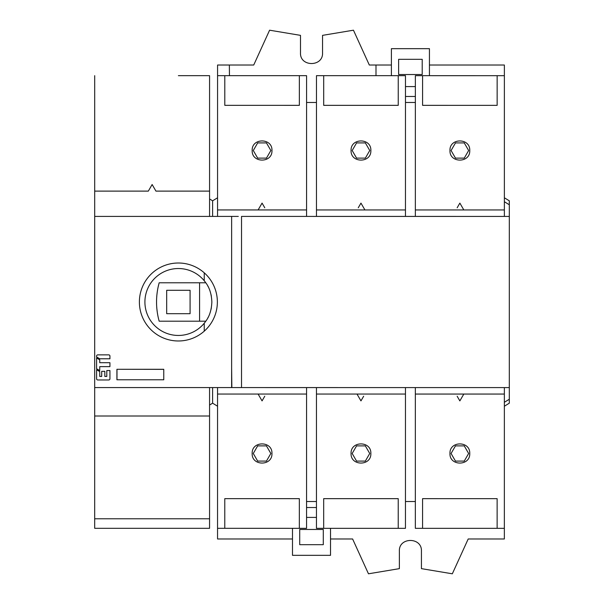 <?xml version="1.0" encoding="UTF-8"?>
<svg xmlns="http://www.w3.org/2000/svg" width="604" height="604" viewBox="0 0 604 604"><rect width="100%" height="100%" fill="white"/><g stroke="black" fill="none" stroke-linecap="round" stroke-linejoin="round"><path stroke-width="0.91" d="M155.938 191.113L209.573 191.113L209.573 75.666L209.573 191.113L155.938 191.113L152.132 184.522L148.327 191.113L94.7 191.113L148.335 191.113L152.132 184.53M178.384 75.666L209.58 75.666M94.7 75.666L94.692 387.572L231.626 387.579L231.634 217.402L231.634 216.413L94.7 216.406M163.76 379.78L163.76 369.293L163.76 379.78M163.692 379.78L116.919 379.78L116.919 369.293L163.692 369.361M116.987 379.78L116.987 369.354M330.524 528.326L330.524 555.333L292.487 555.333L292.487 528.319L292.487 538.972L217.546 538.972L217.553 387.579M316.451 517.409L306.56 517.409M299.712 544.68L323.291 544.68L323.299 529.466L299.712 529.466L299.712 544.68M316.451 507.519L306.56 507.519M391.4 75.674L391.4 48.667L429.436 48.667L429.436 75.681L429.436 65.028L504.37 65.028L504.37 216.421L504.37 197.78L509.315 200.822L509.315 216.421L241.524 216.413L241.517 387.579L231.853 387.579L231.626 386.583M422.211 59.32L398.625 59.32L398.625 74.534L422.211 74.534L422.211 59.32M415.363 86.591L405.473 86.591M415.363 96.481L405.473 96.481M204.243 280.747L204.243 272.819A38.988 38.988 0 0 1 204.243 331.166A38.988 38.988 0 0 0 204.243 272.819A38.988 38.988 0 0 0 150.268 274.979A38.988 38.988 0 0 0 150.26 329.006A38.988 38.988 0 0 0 204.243 331.166L204.243 323.238M207.927 317.712A33.477 33.477 0 0 0 208.191 317.213M211.007 309.467A33.477 33.477 0 0 0 211.355 307.73M211.355 296.254A33.477 33.477 0 0 0 211.007 294.526M208.191 286.772A33.477 33.477 0 0 0 207.935 286.273M205.79 282.785C209.497 287.64 211.521 294.042 211.853 301.992C211.521 309.943 209.497 316.345 205.79 321.2A33.477 33.477 0 0 1 144.907 301.992A33.477 33.477 0 0 1 205.79 282.785L159.169 282.785A71.514 71.514 0 0 0 156.542 301.992L156.572 304.091M156.662 306.198L156.821 308.297M156.844 308.546L157.259 312.079M157.327 312.54L157.674 314.676M158.097 316.828L158.595 319.003M158.595 284.982L158.097 287.157M157.674 289.308L157.327 291.445M157.267 291.86L156.904 294.812M156.821 295.688L156.662 297.787M156.572 299.894L156.542 301.992A71.514 71.514 0 0 0 159.169 321.2L205.79 321.2M199.584 321.2L199.584 282.785M190.079 313.687L190.079 290.298L166.681 290.298L166.681 313.687L190.079 313.687M231.634 217.402L231.634 236.149M231.634 254.933L231.634 269.852M231.634 334.14L231.634 349.059M231.626 367.844L231.853 387.579M116.919 369.293L163.76 369.293M106.795 370.554L109.936 370.554L106.795 370.554L106.795 376.435L104.832 376.435L104.832 371.339L101.698 371.339L101.691 376.435L99.736 376.435L99.736 371.581L96.595 369.769L96.595 378.791A1.178 1.178 0 0 0 97.772 379.969L108.758 379.969A1.178 1.178 0 0 0 109.936 378.791L109.936 370.554L109.936 378.791A1.178 1.178 0 0 1 108.758 379.969M99.736 366.628L109.936 366.628L109.936 362.71L99.736 362.71L99.736 359.81L96.595 357.998L96.595 368.742L99.736 370.554L99.736 366.628M97.772 354.865A1.178 1.178 0 0 0 96.595 356.043L96.595 356.972L99.736 358.784L109.936 358.784L109.936 356.043A1.178 1.178 0 0 0 108.758 354.865L97.772 354.865A1.178 1.178 0 0 0 96.595 356.043L96.595 356.972L99.736 358.784L109.936 358.784M209.573 198.942L212.616 200.815L212.616 216.406M209.565 405.05L212.608 403.178L212.608 387.579M209.573 191.113L209.573 216.406M94.692 387.572L94.685 528.311L209.565 528.319L209.565 387.579M231.861 216.413L238.301 216.413M231.634 216.413L235.084 216.413M241.517 369.693L241.524 236.579M509.315 216.421L509.308 387.594L238.301 387.579M235.077 387.579L231.626 387.579M509.308 387.594L509.308 403.185L504.363 406.228L504.363 402.294L509.308 399.252M330.524 538.972L352.608 538.972L368.47 573.8L399.372 568.643L399.372 551.15C398.693 536.911 422.113 536.918 421.433 551.15L421.433 568.643L452.328 573.8L468.198 538.979L504.355 538.979L504.363 387.594M504.363 402.294L504.363 394.057L415.348 394.057L415.348 387.587L415.348 528.326L422.574 528.326L422.574 498.655L497.13 498.662L497.13 528.334L422.574 528.326M217.553 406.22L212.608 403.178M217.553 394.05L306.56 394.05L306.56 387.587M217.553 528.319L306.56 528.326L306.56 394.05M316.451 394.05L405.465 394.05L405.458 528.326L398.232 528.326L398.232 498.655L323.676 498.655L323.676 528.326L316.451 528.326L316.451 387.587L316.451 501.509L306.56 501.509M405.465 387.587L405.465 394.05M357.002 394.05L360.958 400.897L363.661 396.209M370.848 453.483C371.46 466.243 350.456 466.243 351.067 453.483C350.463 440.724 371.452 440.724 370.848 453.483M323.676 528.326L398.232 528.326M258.104 394.05L262.06 400.897L264.763 396.209M224.779 528.319L224.779 498.647L299.335 498.655L299.335 528.326M271.943 453.483C272.555 466.243 251.551 466.243 252.17 453.483C251.566 440.724 272.555 440.724 271.943 453.483M422.589 75.674L422.589 105.345L497.145 105.353L497.145 75.681L415.363 75.674L415.356 209.95L504.37 209.95M504.355 528.334L497.13 528.334M415.348 501.509L405.458 501.509M457.152 396.216L459.855 400.905L463.812 394.057M469.746 453.491C470.357 466.25 449.353 466.25 449.965 453.491C449.361 440.731 470.35 440.731 469.746 453.491M252.178 150.509C251.566 137.75 272.57 137.75 271.959 150.509C272.563 163.269 251.574 163.269 252.178 150.509M229.452 75.666L229.361 65.021L217.568 65.021L217.561 216.406M264.771 207.784L262.068 203.095L258.112 209.943M217.561 209.943L306.568 209.943L306.568 216.413L306.575 75.674L299.35 75.674L299.35 105.345L224.794 105.338L224.794 75.666L217.568 75.666M299.35 75.674L224.794 75.666M229.361 65.021L253.725 65.021L269.595 30.2L300.49 35.357L300.49 52.85C299.811 67.082 323.231 67.082 322.551 52.85L322.551 35.357L353.453 30.2L369.316 65.028L375.998 65.028L375.998 75.674M509.315 204.764L504.37 201.721M415.356 216.413L415.356 209.95M405.465 209.95L316.458 209.95L316.466 75.674L323.691 75.674L323.691 105.345L398.247 105.345L398.247 75.674L405.473 75.674L405.465 216.413L405.473 102.491L415.363 102.491M316.458 216.413L316.458 209.95M358.255 207.791L360.966 203.103L364.914 209.95M370.856 150.517C371.46 163.276 350.471 163.276 351.075 150.517C350.463 137.757 371.468 137.757 370.856 150.517M398.247 75.674L323.691 75.674M229.475 105.338L224.794 105.338M299.35 105.345L294.669 105.345M497.145 75.681L504.37 75.681M463.819 209.95L459.863 203.103L457.16 207.791M469.753 150.517C470.357 163.276 449.368 163.276 449.972 150.517C449.361 137.757 470.365 137.757 469.753 150.517M391.4 65.028L375.998 65.028M306.575 102.491L316.466 102.491M212.616 200.815L217.561 197.772M464.242 461.094L468.636 453.491L464.25 445.88L455.461 445.88L451.067 453.491L455.461 461.094L464.242 461.094M266.447 461.086L270.841 453.483L266.447 445.873L257.666 445.873L253.272 453.483L257.666 461.086L266.447 461.086M365.344 461.094L369.739 453.483L365.344 445.88L356.564 445.88L352.17 453.483L356.564 461.094L365.344 461.094M270.856 150.509L266.462 142.906L257.674 142.906L253.287 150.509L257.674 158.12L266.462 158.12L270.856 150.509M369.754 150.517L365.36 142.906L356.571 142.906L352.185 150.517L356.571 158.12L365.36 158.12L369.754 150.517M468.651 150.517L464.257 142.914L455.476 142.914L451.082 150.517L455.476 158.127L464.257 158.127L468.651 150.517M96.595 378.791A1.178 1.178 0 0 0 97.772 379.969M99.736 371.581L96.595 369.769M104.832 371.339L101.698 371.339M99.736 359.81L96.595 357.998L96.595 368.742L99.736 370.554M109.936 366.628L109.936 362.71M109.936 356.043A1.178 1.178 0 0 0 108.758 354.865M94.692 415.997L209.565 415.997M94.685 518.776L209.565 518.776"/></g></svg>
